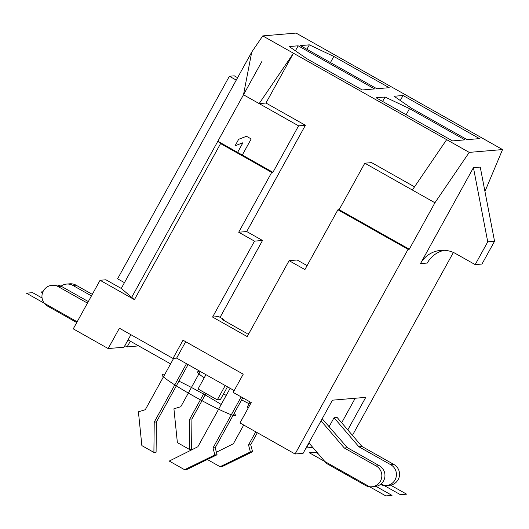 <?xml version="1.0" encoding="UTF-8"?>
<svg xmlns="http://www.w3.org/2000/svg" width="529" height="529" viewBox="0 0 529 529"><rect width="100%" height="100%" fill="white"/><g stroke="black" fill="none" stroke-linecap="round" stroke-linejoin="round"><path stroke-width="0.79" d="M434.931 202.759L364.798 163.197L339.149 209.663L409.281 249.225L434.931 202.759L469.23 152.385L502.55 149.562L296.075 33.082L262.754 35.906L251.725 52.1L121.26 288.437L105.906 279.781L100.074 280.277L134.432 299.659L121.26 288.437M237.587 77.71L234.261 75.832L229.394 76.242L236.258 80.117M229.394 76.242L117.583 278.79L124.447 282.665M91.451 295.896L72.929 285.448A11.135 11.023 -94.8 0 0 61.027 286.189M223.555 393.913L226.214 395.414M380.47 484.412A11.135 11.023 -94.8 0 0 396.195 476.821A11.135 11.023 -94.8 0 0 390.779 464.746L358.874 446.747L334.037 417.738L329.21 426.48M138.651 345.88L127.112 346.951L130.306 341.172M130.908 334.705L123.998 347.216L108.167 348.558L119.395 328.211L172.97 358.437L176.62 358.126L234.168 390.587M172.97 358.437L183.027 340.213L243.228 374.175L233.17 392.392L251.229 402.582L240.001 422.929L295.076 454.001L408.064 249.324L337.932 209.762L304.909 269.585L289.105 260.671L297.133 259.99L307.104 265.618M230.135 388.312L197.866 446.76L169.247 461.063L184.595 469.719L186.783 469.534L217.055 454.755L215.204 447.739L242.765 397.808M173.631 358.378L145.29 409.717L138.413 411.813L141.865 445.616L153.899 452.407L156.088 452.222L156.412 421.957L188.079 364.593M215.204 447.739L213.015 447.924L241.178 396.909M217.055 454.755L214.867 454.94L213.015 447.924M184.595 469.719L214.867 454.94M153.899 452.407L154.223 422.142L186.486 363.694M156.412 421.957L154.223 422.142M207.322 459.509L220.104 466.717L250.376 451.931L248.524 444.915L255.758 431.816M243.717 425.025L233.375 443.752L216.394 452.242M200.26 371.464L180.799 406.715L173.922 408.805L177.374 442.614L189.408 449.405L189.732 419.133L204.399 392.571M248.524 444.915L250.713 444.73L257.345 432.715M220.104 466.717L222.292 466.532L252.564 451.746L250.713 444.73M189.408 449.405L191.597 449.22L191.921 418.948L205.986 393.47M250.376 451.931L252.564 451.746M189.732 419.133L191.921 418.948M205.946 374.671L198.038 388.987L217.307 399.851L225.209 385.535M128.038 339.896L170.589 363.892M87.464 303.11L58.342 286.685A11.135 11.023 -94.8 0 0 42.194 294.045A11.135 11.023 -94.8 0 0 47.61 306.119L76.738 322.545M250.098 401.941L247.235 407.132L248.366 407.773M308.876 442.866L326.479 463.43L365.453 485.417A11.135 11.023 -94.8 0 0 381.601 478.057A11.135 11.023 -94.8 0 0 376.185 465.983L344.28 447.984L321.037 420.833M100.074 280.277L73.253 328.859L108.167 348.558M124.851 345.675L127.112 346.951M453.393 252.465L352.44 435.341M272.931 172.309L217.849 141.236L243.499 94.77L298.581 125.842L272.931 172.309L271.714 172.408L238.691 232.231L254.495 241.145L212.585 317.063L247.202 336.589L289.105 260.671M271.714 172.408L220.593 143.571L134.432 299.659M298.581 125.842L305.392 125.267L246.719 231.55L262.523 240.47L220.077 317.347M238.691 232.231L246.719 231.55M217.849 141.236L220.593 143.571M339.149 209.663L337.932 209.762M409.281 249.225L408.064 249.324M243.499 94.77L251.725 52.1M412.356 190.03L446.655 139.649L469.23 152.385M305.392 125.267L265.961 103.023L259.15 103.605L293.456 53.224L262.754 35.906M364.798 163.197L371.609 162.621L414.524 186.836M265.961 103.023L293.456 53.224L446.655 139.649M212.585 317.063L218.669 316.547L223.932 319.523L222.471 319.642L246.554 333.23L248.015 333.105L248.861 333.581M223.932 319.523L223.536 320.243M254.495 241.145L262.523 240.47M385.052 97.025L376.099 97.779L452.553 140.906L464.905 139.861L409.525 108.617L385.052 97.025L382.606 101.449M362.253 89.97L374.611 88.925L298.158 45.798L289.211 46.552L306.873 58.726L362.253 89.97M389.205 87.688L333.819 56.444L309.346 44.846L300.393 45.606L376.846 88.733L389.205 87.688M403.045 95.498L394.098 96.258L411.76 108.432L467.147 139.669L479.499 138.624L403.045 95.498L400.281 100.517M502.55 149.562L484.948 191.458M347.791 429.905L365.757 397.358L332.443 400.175L303.104 453.32L295.076 454.001M475.174 264.612L481.979 264.037L494.555 241.264L480.246 167.085L473.435 167.66L420.462 263.621A26.093 25.835 85.2 0 1 455.608 253.576L475.174 264.612L487.745 241.839L473.435 167.66M420.462 263.621L427.273 263.045A26.093 25.835 85.2 0 1 444.261 250.29M494.555 241.264L487.745 241.839M341.674 422.757L355.204 398.251M312.851 447.514L306.086 447.918M334.037 417.738L337.145 417.474L361.988 446.489L393.887 464.482A11.135 11.023 -94.8 0 1 389.463 485.298L386.349 485.562M309.081 443.11L306.351 448.063M322.194 418.737L347.394 447.719L344.28 447.984M92.297 294.355L76.044 285.184A11.135 11.023 -94.8 0 0 69.742 283.808L66.628 284.073M409.525 108.617L406.153 114.733M298.158 45.798L295.387 50.81M333.819 56.444L330.446 62.561M309.346 44.846L306.899 49.276M371.761 486.792L374.869 486.535A11.135 11.023 -94.8 0 0 379.3 465.718L347.394 447.719M88.317 301.57L61.45 286.42A11.135 11.023 -94.8 0 0 55.148 285.045L52.034 285.303M217.307 399.851L220.414 399.587L227.47 386.811M358.874 446.747L361.988 446.489M185.679 341.708L176.62 358.126M131.688 297.318L262.153 60.98M242.308 155.03L251.189 138.935L246.488 136.284L238.665 139.286L235.101 145.746L242.923 142.744L237.607 152.378M249.113 403.726A41.93 3.286 -151.1 0 1 241.627 399.871M204.194 377.845A41.93 3.286 -151.1 0 1 199.949 372.032M178.934 381.151A41.93 3.286 -151.1 0 1 204.63 394.674A41.93 3.286 -151.1 0 1 221.201 404.487M234.109 413.493A41.93 3.286 -151.1 0 1 192.906 395.672A41.93 3.286 -151.1 0 1 164.44 375.035M376.02 486.376L392.009 495.395L385.833 495.918L309.379 452.791L315.555 452.262L318.193 453.75M77.155 321.784L26.45 293.185L32.626 292.663L42.069 297.986M390.614 485.139L406.603 494.159L400.42 494.681L381.191 483.83M42.538 292.795L41.044 291.948L42.935 291.79M72.929 285.448L76.044 285.184M376.185 465.983L379.3 465.718M58.342 286.685L61.45 286.42M390.779 464.746L393.887 464.482"/></g></svg>
